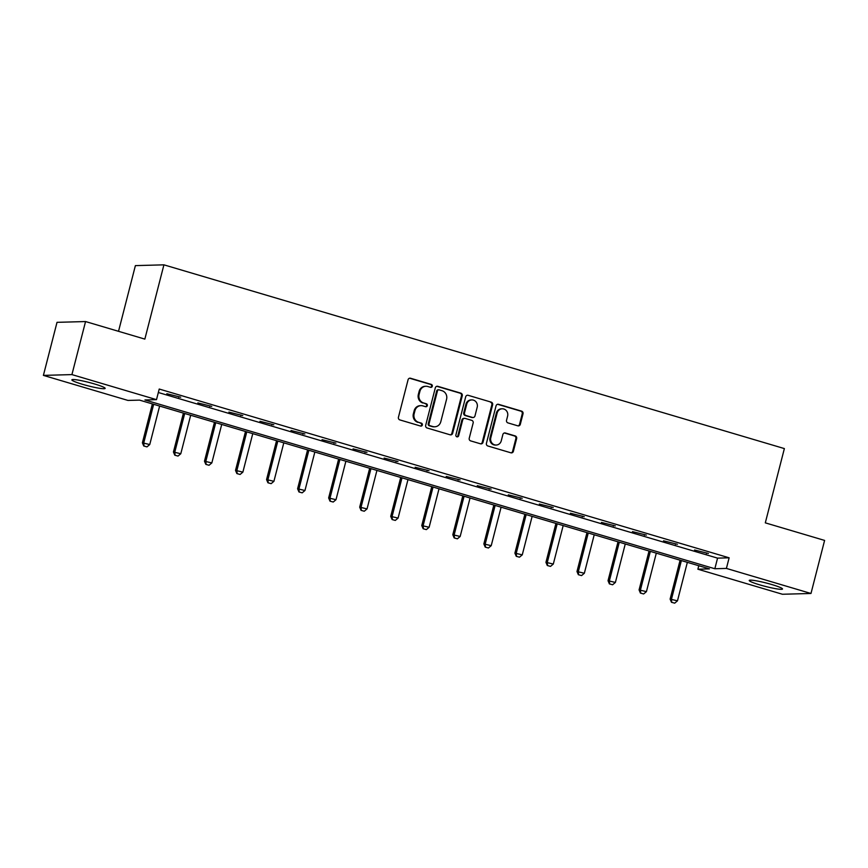 <?xml version="1.0" encoding="UTF-8"?>
<svg xmlns="http://www.w3.org/2000/svg" width="868" height="868" viewBox="0 0 868 868"><rect width="100%" height="100%" fill="white"/><g stroke="black" fill="none" stroke-linecap="round" stroke-linejoin="round"><path stroke-width="1.3" d="M432.297 386.26A1.508 1.421 88.4 0 0 431.309 384.405L410.553 378.253A2.159 2.029 88.4 0 0 408.069 379.761L398.434 417.258A2.159 2.029 88.4 0 0 399.855 419.917L420.611 426.058A1.508 1.421 88.4 0 0 422.347 425.005A1.508 1.421 88.4 0 0 421.36 423.15L418.669 422.347A6.922 6.477 88.4 0 1 414.134 413.83L414.937 410.705A6.922 6.477 88.4 0 1 422.9 405.899L425.58 406.691A1.508 1.421 88.4 0 0 427.327 405.638A1.508 1.421 88.4 0 0 426.329 403.772L423.649 402.98A6.922 6.477 88.4 0 1 419.103 394.463L419.906 391.338A6.922 6.477 88.4 0 1 427.87 386.52L430.561 387.323A1.508 1.421 88.4 0 0 432.297 386.26M430.582 387.323A1.508 1.421 88.4 0 0 430.539 384.426L409.783 378.274A2.159 2.029 88.4 0 0 409.577 378.231M420.633 426.069A1.508 1.421 88.4 0 0 420.589 423.172L418.669 422.347M425.613 406.701A1.508 1.421 88.4 0 0 425.559 403.794L423.649 402.98M759.858 584.891A17.176 1.758 14.4 0 1 749.236 580.453A17.176 1.758 14.4 0 1 771.88 584.565A17.176 1.758 14.4 0 1 782.513 589.003A17.176 1.758 14.4 0 1 759.858 584.891M82.493 384.296A17.176 1.758 14.4 0 1 71.87 379.858A17.176 1.758 14.4 0 1 94.525 383.96A17.176 1.758 14.4 0 1 105.147 388.397A17.176 1.758 14.4 0 1 82.493 384.296M517.827 425.83A2.159 2.029 88.4 0 0 520.312 424.322L523.013 413.797A2.159 2.029 88.4 0 0 521.592 411.139L498.547 404.314A2.159 2.029 88.4 0 0 496.062 405.823L486.427 443.309A2.159 2.029 88.4 0 0 487.849 445.978L510.894 452.803A2.159 2.029 88.4 0 0 513.389 451.295L516.644 438.59A2.159 2.029 88.4 0 0 515.223 435.931L505.36 433.002A2.159 2.029 88.4 0 0 502.876 434.51L501.259 440.814A5.783 5.414 88.4 0 1 496.192 445.045A5.783 5.414 88.4 0 1 490.811 437.722L497.147 413.038A5.783 5.414 88.4 0 1 502.214 408.795A5.783 5.414 88.4 0 1 507.596 416.13L506.543 420.242A2.159 2.029 88.4 0 0 507.954 422.9L517.827 425.83M43.4 375.388L57.017 322.332L85.552 321.551L144.847 339.106L163.922 264.838L784.368 448.582L765.305 522.851L824.6 540.417L810.983 593.473L782.448 594.255L697.883 569.213L709.449 568.887L139.542 400.115L127.976 400.43L43.4 375.388L71.925 374.596L156.5 399.649L144.934 399.964L714.841 568.746L726.408 568.421L810.983 593.473M85.552 321.551L71.925 374.596M158.334 392.51L717.565 558.135L729.131 557.809L159.224 389.038L156.5 399.649M729.131 557.809L726.408 568.421M462.264 395.808A2.159 2.029 88.4 0 0 460.843 393.15L437.798 386.325A2.159 2.029 88.4 0 0 435.313 387.833L425.689 425.32A2.159 2.029 88.4 0 0 427.099 427.989L450.156 434.814A2.159 2.029 88.4 0 0 452.64 433.306L462.264 395.808L461.494 395.83A2.159 2.029 88.4 0 0 460.073 393.171L437.027 386.347A2.159 2.029 88.4 0 0 436.821 386.293M468.178 395.32L491.223 402.144A2.159 2.029 88.4 0 1 492.633 404.803L483.009 442.3A2.159 2.029 88.4 0 1 480.525 443.808L470.662 440.89A2.159 2.029 88.4 0 1 469.241 438.221L473.147 423.02A2.159 2.029 88.4 0 0 471.725 420.351L465.183 418.419A2.159 2.029 88.4 0 0 462.698 419.928L458.629 435.758A1.508 1.421 88.4 0 1 457.306 436.864A1.508 1.421 88.4 0 1 455.895 434.944L465.682 396.828A2.159 2.029 88.4 0 1 468.178 395.32L491.223 402.144M163.922 264.838L135.386 265.619L118.525 331.316M166.83 393.725L180.696 397.208L166.83 393.725M197.871 402.915L211.738 406.398L197.871 402.915M228.913 412.105L242.78 415.588L228.913 412.105M259.955 421.305L273.821 424.788L259.955 421.305M290.997 430.495L304.863 433.978L290.997 430.495M322.039 439.685L335.905 443.168L322.039 439.685M353.081 448.875L366.947 452.358L353.081 448.875M384.123 458.076L397.989 461.559L384.123 458.076M415.164 467.266L429.042 470.749L415.164 467.266M446.217 476.456L460.083 479.939L446.217 476.456M477.259 485.657L491.125 489.14L477.259 485.657M508.301 494.847L522.167 498.33L508.301 494.847M539.343 504.037L553.209 507.52L539.343 504.037M570.385 513.238L584.251 516.72L570.385 513.238M601.426 522.428L615.293 525.91L601.426 522.428M632.468 531.617L646.335 535.1L632.468 531.617M663.51 540.807L677.376 544.29L663.51 540.807M694.552 550.008L708.418 553.491L694.552 550.008M698.773 565.73L697.883 569.213M717.565 558.135L714.841 568.746M178.765 397.251L178.917 396.676M209.806 406.452L209.958 405.866M240.859 415.642L241 415.067M271.901 424.832L272.042 424.257M302.943 434.033L303.084 433.447M333.985 443.222L334.126 442.647M365.027 452.412L365.168 451.837M396.068 461.613L396.22 461.027M427.11 470.803L427.262 470.217M458.152 479.993L458.304 479.418M489.194 489.194L489.346 488.608M520.236 498.384L520.388 497.798M551.278 507.574L551.43 506.999M582.32 516.764L582.471 516.189M613.361 525.965L613.513 525.379M644.403 535.155L644.555 534.579M675.445 544.344L675.597 543.769M706.487 553.545L706.639 552.959M425.971 386.271L425.201 386.293A6.922 6.477 88.4 0 0 419.135 391.359L419.906 391.338M422.879 403.002A6.922 6.477 88.4 0 1 418.333 394.484L419.135 391.359M420.991 405.649L420.221 405.671A6.922 6.477 88.4 0 0 414.166 410.727L414.937 410.705M417.899 422.369A6.922 6.477 88.4 0 1 413.363 413.852L414.166 410.727M450.362 434.857A2.159 2.029 88.4 0 0 451.87 433.327L461.494 395.83M439.197 389.873A1.508 1.421 88.4 0 0 437.461 390.925L429.009 423.844A1.508 1.421 88.4 0 0 429.996 425.711L432.828 426.546A6.922 6.477 88.4 0 0 440.792 421.729L446.575 399.237A6.922 6.477 88.4 0 0 442.029 390.719L439.197 389.873M438.785 389.819L438.014 389.841A1.508 1.421 88.4 0 0 436.691 390.947L437.461 390.925M434.738 426.796L433.967 426.817A6.922 6.477 88.4 0 1 432.058 426.568L429.226 425.721A1.508 1.421 88.4 0 1 428.239 423.866L436.691 390.947M480.731 443.852A2.159 2.029 88.4 0 0 482.239 442.322L491.863 404.824A2.159 2.029 88.4 0 0 490.453 402.166M464.586 418.343L463.816 418.365A2.159 2.029 88.4 0 0 461.928 419.938L457.859 435.779L458.629 435.758M456.915 436.81A1.508 1.421 88.4 0 0 457.859 435.779M477.194 407.233A5.783 5.414 88.4 0 0 471.812 399.909A5.783 5.414 88.4 0 0 466.745 404.141L464.51 412.842A2.159 2.029 88.4 0 0 465.932 415.501L472.474 417.443A2.159 2.029 88.4 0 0 474.97 415.935L477.194 407.233M471.812 399.909L471.042 399.931A5.783 5.414 88.4 0 0 465.975 404.162L466.745 404.141M473.071 417.519L472.3 417.541A2.159 2.029 88.4 0 1 471.704 417.465L465.161 415.522A2.159 2.029 88.4 0 1 463.74 412.864L465.975 404.162M502.214 408.795L501.444 408.817A5.783 5.414 88.4 0 0 496.377 413.059L497.147 413.038M496.192 445.045L495.422 445.067A5.783 5.414 88.4 0 1 490.04 437.743L496.377 413.059M511.1 452.846A2.159 2.029 88.4 0 0 512.608 451.317L515.874 438.611A2.159 2.029 88.4 0 0 514.453 435.953L504.59 433.024A2.159 2.029 88.4 0 0 504.384 432.98M518.033 425.873A2.159 2.029 88.4 0 0 519.541 424.344L522.243 413.819A2.159 2.029 88.4 0 0 520.822 411.161L497.776 404.336A2.159 2.029 88.4 0 0 497.57 404.282M152.377 403.913L142.395 442.81L149.752 444.546L159.625 406.061M143.752 446L146.974 446.879L143.752 446L142.395 442.81M153.658 404.293L143.784 442.778L143.99 445.989M149.752 444.546L146.974 446.879M183.419 413.114L173.437 452.011L180.794 453.736L190.678 415.262M174.793 455.19L178.016 456.069L174.793 455.19L173.437 452.011M184.7 413.493L174.826 451.968L175.032 455.179M180.794 453.736L178.016 456.069M214.461 422.304L204.479 461.201L211.835 462.926L221.72 424.452M205.835 464.38L209.058 465.259L205.835 464.38L204.479 461.201M215.741 422.683L205.868 461.158L206.074 464.38M211.835 462.926L209.058 465.259M245.503 431.494L235.521 470.391L242.877 472.127L252.762 433.642M236.888 473.581L240.1 474.46L236.888 473.581L235.521 470.391M246.783 431.873L236.91 470.358L237.116 473.57M242.877 472.127L240.1 474.46M276.545 440.694L266.563 479.581L273.919 481.317L283.803 442.832M267.93 482.771L271.142 483.65L267.93 482.771L266.563 479.581M277.825 441.063L267.952 479.548L268.158 482.76M273.919 481.317L271.142 483.65M307.587 449.884L297.605 488.782L304.961 490.507L314.845 452.033M298.972 491.961L302.183 492.84L298.972 491.961L297.605 488.782M308.878 450.264L298.993 488.738L299.2 491.961M304.961 490.507L302.183 492.84M338.639 459.074L328.646 497.972L336.003 499.697L345.887 461.223M330.014 501.161L333.225 502.029L330.014 501.161L328.646 497.972M339.92 459.454L330.035 497.928L330.241 501.151M336.003 499.697L333.225 502.029M369.681 468.264L359.688 507.162L367.045 508.898L376.929 470.413M361.055 510.351L364.267 511.23L361.055 510.351L359.688 507.162M370.961 468.644L361.077 507.129L361.283 510.341M367.045 508.898L364.267 511.23M400.723 477.465L390.73 516.362L398.086 518.087L407.971 479.613M392.097 519.541L395.309 520.42L392.097 519.541L390.73 516.362M402.003 477.845L392.119 516.319L392.325 519.541M398.086 518.087L395.309 520.42M431.765 486.655L421.772 525.552L429.128 527.277L439.013 488.803M423.139 528.731L426.351 529.61L423.139 528.731L421.772 525.552M433.045 487.035L423.161 525.509L423.367 528.731M429.128 527.277L426.351 529.61M462.807 495.845L452.814 534.742L460.17 536.478L470.055 497.993M454.181 537.932L457.393 538.811L454.181 537.932L452.814 534.742M464.087 496.225L454.203 534.71L454.409 537.921M460.17 536.478L457.393 538.811M493.849 505.046L483.856 543.943L491.223 545.668L501.096 507.194M485.223 547.122L488.434 548.001L485.223 547.122L483.856 543.943M495.129 505.426L485.245 543.9L485.451 547.111M491.223 545.668L488.434 548.001M524.89 514.236L514.898 553.133L522.265 554.858L532.138 516.384M516.265 556.312L519.476 557.191L516.265 556.312L514.898 553.133M526.171 514.615L516.286 553.09L516.493 556.312M522.265 554.858L519.476 557.191M555.932 523.426L545.95 562.323L553.307 564.059L563.18 525.574M547.307 565.513L550.518 566.392L547.307 565.513L545.95 562.323M557.213 523.805L547.328 562.29L547.534 565.502M553.307 564.059L550.518 566.392M586.974 532.626L576.992 571.513L584.348 573.249L594.222 534.764M578.348 574.703L581.571 575.582L578.348 574.703L576.992 571.513M588.254 532.995L578.37 571.48L578.576 574.692M584.348 573.249L581.571 575.582M618.016 541.816L608.034 580.714L615.39 582.439L625.264 543.965M609.39 583.893L612.613 584.772L609.39 583.893L608.034 580.714M619.296 542.196L609.423 580.67L609.629 583.893M615.39 582.439L612.613 584.772M649.058 551.006L639.076 589.904L646.432 591.629L656.306 553.155M640.432 593.094L643.655 593.962L640.432 593.094L639.076 589.904M650.338 551.386L640.465 589.871L640.671 593.083M646.432 591.629L643.655 593.962M680.1 560.196L670.118 599.094L677.474 600.83L687.347 562.345M671.474 602.284L674.696 603.162L671.474 602.284L670.118 599.094M681.38 560.576L671.506 599.061L671.713 602.273M677.474 600.83L674.696 603.162M430.539 384.426L431.309 384.405M420.589 423.172L421.36 423.15M425.559 403.794L426.329 403.772M418.333 394.484L419.103 394.463M413.363 413.852L414.134 413.83M409.783 378.274L410.553 378.253M451.87 433.327L452.64 433.306M437.027 386.347L437.798 386.325M460.073 393.171L460.843 393.15M428.239 423.866L429.009 423.844M429.226 425.721L429.996 425.711M432.058 426.568L432.828 426.546M491.863 404.824L492.633 404.803M482.239 442.322L483.009 442.3M461.928 419.938L462.698 419.928M463.74 412.864L464.51 412.842M465.161 415.522L465.932 415.501M471.704 417.465L472.474 417.443M490.04 437.743L490.811 437.722M504.59 433.024L505.36 433.002M514.453 435.953L515.223 435.931M515.874 438.611L516.644 438.59M512.608 451.317L513.389 451.295M497.776 404.336L498.547 404.314M520.822 411.161L521.592 411.139M522.243 413.819L523.013 413.797M519.541 424.344L520.312 424.322"/></g></svg>
